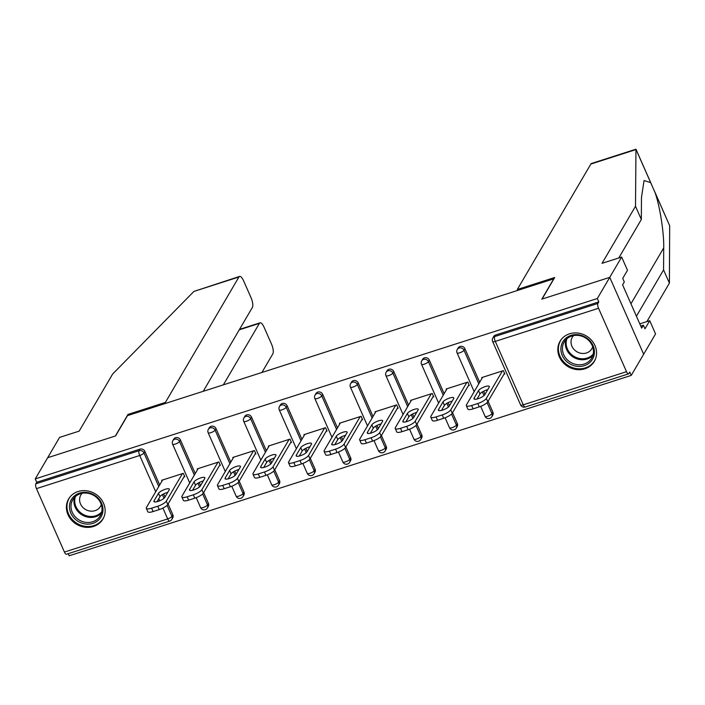 <?xml version="1.0" encoding="UTF-8"?>
<svg xmlns="http://www.w3.org/2000/svg" width="705" height="705" viewBox="0 0 705 705"><rect width="100%" height="100%" fill="white"/><g stroke="black" fill="none" stroke-linecap="round" stroke-linejoin="round"><path stroke-width="1.06" d="M93.483 526.485A19.881 17.854 -149.6 0 0 102.921 519.056A19.881 17.854 -149.6 0 0 99.987 497.818A19.881 17.854 -149.6 0 0 78.061 491.526A19.881 17.854 -149.6 0 0 68.623 498.955A19.881 17.854 -149.6 0 0 71.566 520.193A19.881 17.854 -149.6 0 0 93.483 526.485M584.903 368.794A19.881 17.854 -149.6 0 0 594.341 361.357A19.881 17.854 -149.6 0 0 591.407 340.118A19.881 17.854 -149.6 0 0 569.49 333.826A19.881 17.854 -149.6 0 0 560.052 341.255A19.881 17.854 -149.6 0 0 562.987 362.493A19.881 17.854 -149.6 0 0 584.903 368.794M203.216 391.319L252.364 307.468A7.649 2.617 72.2 0 0 251.103 297.836L243.586 280.801A7.649 2.617 72.2 0 0 239.55 276.43A7.649 2.617 72.2 0 0 238.924 276.986L193.928 291.421L112.624 374.055L79.171 431.125L59.572 437.408L47.667 457.721L115.594 435.928L127.499 415.615L553.733 278.836L541.828 299.149L609.746 277.356L643.656 354.227L631.239 375.412L629.75 372.046L628.851 373.597A3.825 1.313 72.2 0 1 628.534 373.87L525.278 407.005A3.825 1.313 72.2 0 1 523.26 404.82L626.516 371.685A3.825 1.313 72.2 0 0 628.534 373.87M68.226 553.672L69.16 555.787L631.239 375.412M598.536 308.261L495.289 341.387A3.825 1.313 72.2 0 1 494.654 336.576A3.825 3.437 -149.6 0 0 492.839 338.003L493.747 336.461A3.825 3.437 30.4 0 1 495.562 335.034L494.654 336.576L597.91 303.441A3.825 1.313 72.2 0 0 598.536 308.261L626.516 371.685M495.562 335.034L598.809 301.899L597.329 298.532L609.746 277.356L643.656 354.227L655.562 333.914L649.728 320.696L639.805 323.877M597.91 303.441L598.809 301.899M128.398 415.324L128.002 414.434L115.364 435.998L47.667 457.721L35.25 478.907L597.329 298.532M64.437 552.059L167.684 518.924A3.825 1.313 -107.8 0 0 169.702 521.11L66.455 554.245A3.825 1.313 -107.8 0 1 64.437 552.059L36.457 488.627A3.825 1.313 -107.8 0 1 35.823 483.815L36.73 482.264L35.25 478.907M482 378.329L481.682 377.607L503.335 370.654L504.824 374.02L503.908 374.311M36.73 482.264L139.987 449.138A3.825 3.437 30.4 0 1 144.886 451.403L159.682 484.943M163.639 493.914L165.005 497.016M168.081 503.978L172.866 514.826A3.825 3.437 30.4 0 1 172.743 517.858L171.835 519.409A3.825 3.437 -149.6 0 0 171.958 516.377L172.866 514.826M208.424 503.414A3.825 3.437 30.4 0 1 208.301 506.446L207.393 507.997A3.825 3.437 -149.6 0 0 207.517 504.965L208.424 503.414L203.639 492.575M180.445 439.99L179.537 441.533A3.825 3.437 30.4 0 0 174.637 439.268A3.825 3.437 -149.6 0 0 172.822 440.704L173.73 439.153A3.825 3.437 30.4 0 1 180.445 439.99L195.241 473.531M199.198 482.502L200.564 485.604M243.974 492.011A3.825 3.437 30.4 0 1 243.86 495.033L242.952 496.584A3.825 3.437 -149.6 0 0 243.066 493.553L243.974 492.011L239.198 481.162M216.003 428.578L215.096 430.129A3.825 3.437 30.4 0 0 210.196 427.864A3.825 3.437 -149.6 0 0 208.38 429.292L209.288 427.741A3.825 3.437 30.4 0 1 216.003 428.578L230.799 462.127M234.756 471.09L236.122 474.192M279.532 480.599A3.825 3.437 30.4 0 1 279.418 483.63L278.51 485.172A3.825 3.437 -149.6 0 0 278.625 482.141L279.532 480.599L274.747 469.75M251.562 417.166L250.654 418.717A3.825 3.437 30.4 0 0 245.754 416.452A3.825 3.437 -149.6 0 0 243.939 417.88L244.846 416.329A3.825 3.437 30.4 0 1 251.562 417.166L266.358 450.715M270.315 459.678L271.681 462.788M315.091 469.186A3.825 3.437 30.4 0 1 314.968 472.218L314.06 473.76A3.825 3.437 -149.6 0 0 314.183 470.737L315.091 469.186L310.306 458.338M287.12 405.754L286.212 407.305A3.825 3.437 30.4 0 0 281.313 405.04A3.825 3.437 -149.6 0 0 279.497 406.468L280.405 404.926A3.825 3.437 30.4 0 1 287.12 405.754L301.916 439.303M305.864 448.274L307.239 451.376M350.649 457.774A3.825 3.437 30.4 0 1 350.526 460.806L349.618 462.357A3.825 3.437 -149.6 0 0 349.742 459.325L350.649 457.774L345.864 446.926M322.679 394.351L321.771 395.893A3.825 3.437 30.4 0 0 316.862 393.628A3.825 3.437 -149.6 0 0 315.047 395.056L315.955 393.513A3.825 3.437 30.4 0 1 322.679 394.351L337.475 427.891M341.423 436.862L342.797 439.964M386.208 446.362A3.825 3.437 30.4 0 1 386.084 449.393L385.177 450.944A3.825 3.437 -149.6 0 0 385.3 447.913L386.208 446.362L381.423 435.523M358.228 382.938L357.329 384.481A3.825 3.437 30.4 0 0 352.421 382.216A3.825 3.437 -149.6 0 0 350.605 383.652L351.513 382.101A3.825 3.437 30.4 0 1 358.228 382.938L373.024 416.488M376.981 425.45L378.356 428.552M421.766 434.959A3.825 3.437 30.4 0 1 421.643 437.981L420.735 439.532A3.825 3.437 -149.6 0 0 420.859 436.501L421.766 434.959L416.981 424.11M393.787 371.526L392.879 373.077A3.825 3.437 30.4 0 0 387.979 370.812A3.825 3.437 -149.6 0 0 386.164 372.24L387.071 370.689A3.825 3.437 30.4 0 1 393.787 371.526L408.583 405.075M412.54 414.038L413.906 417.14M457.325 423.546A3.825 3.437 30.4 0 1 457.201 426.578L456.294 428.12A3.825 3.437 -149.6 0 0 456.417 425.089L457.325 423.546L452.539 412.698M429.345 360.114L428.437 361.665A3.825 3.437 30.4 0 0 423.538 359.4A3.825 3.437 -149.6 0 0 421.722 360.828L422.63 359.277A3.825 3.437 30.4 0 1 429.345 360.114L444.141 393.663M448.098 402.625L449.464 405.736M492.883 412.134A3.825 3.437 30.4 0 1 492.76 415.166L491.852 416.708A3.825 3.437 -149.6 0 0 491.975 413.685L492.883 412.134L488.098 401.286M464.903 348.702L463.996 350.253A3.825 3.437 30.4 0 0 459.096 347.988A3.825 3.437 -149.6 0 0 457.281 349.416L458.188 347.873A3.825 3.437 30.4 0 1 464.903 348.702L479.7 382.251M483.656 391.222L485.022 394.324M468.349 385.723L469.266 385.432L467.776 382.066L446.124 389.019L446.441 389.733M432.791 397.135L433.707 396.836L432.227 393.478L410.566 400.422L410.883 401.145M397.232 408.539L398.149 408.248L396.668 404.89L375.007 411.835L375.333 412.557M361.683 419.951L362.59 419.66L361.11 416.302L339.457 423.247L339.775 423.969M326.124 431.363L327.032 431.072L325.551 427.706L303.899 434.659L304.216 435.382M290.566 442.775L291.473 442.484L289.993 439.118L268.341 446.071L268.658 446.785M255.007 454.187L255.915 453.888L254.435 450.53L232.782 457.474L233.099 458.197M219.449 465.591L220.357 465.3L218.876 461.942L197.224 468.887L197.541 469.609M183.89 477.003L184.807 476.712L183.318 473.346L161.665 480.299L161.983 481.022M477.787 403.516L471.627 405.49L473.117 408.856L479.268 406.873L477.787 403.516A7.649 2.106 -23.8 0 0 486.327 398.422L502.427 370.953M471.627 405.49A7.649 2.106 -23.8 0 1 466.34 405.675A7.649 2.106 -23.8 0 1 466.49 404.785L482.599 377.316M489.217 387.16A5.992 1.648 -23.8 0 0 489.34 386.463A5.992 1.648 -23.8 0 0 484.203 386.957A5.992 1.648 -23.8 0 0 478.51 390.596L474.086 398.149A5.992 1.648 -23.8 0 0 473.963 398.845A5.992 1.648 -23.8 0 0 479.1 398.351A5.992 1.648 -23.8 0 0 484.802 394.703L489.217 387.16M486.327 398.422L487.807 401.779L504.498 373.298M487.807 401.779A7.649 2.106 156.2 0 1 479.268 406.873M473.117 408.856A7.649 2.106 156.2 0 1 467.82 409.032L466.34 405.675M487.754 389.662A5.992 1.648 -23.8 0 0 479.99 393.963L477.038 399.004M442.229 414.928L436.069 416.902L437.558 420.259L443.709 418.285L442.229 414.928A7.649 2.106 -23.8 0 0 450.768 409.825L466.869 382.357M436.069 416.902A7.649 2.106 -23.8 0 1 430.781 417.087A7.649 2.106 -23.8 0 1 430.94 416.197L447.04 388.719M453.667 398.572A5.992 1.648 -23.8 0 0 453.782 397.876A5.992 1.648 -23.8 0 0 448.644 398.369A5.992 1.648 -23.8 0 0 442.951 402.009L438.528 409.552A5.992 1.648 -23.8 0 0 438.404 410.257A5.992 1.648 -23.8 0 0 443.542 409.764A5.992 1.648 -23.8 0 0 449.244 406.115L453.667 398.572M450.768 409.825L452.249 413.192L468.948 384.71M452.249 413.192A7.649 2.106 156.2 0 1 443.709 418.285M437.558 420.259A7.649 2.106 156.2 0 1 432.262 420.444L430.781 417.087M452.196 401.075A5.992 1.648 -23.8 0 0 444.432 405.375L441.48 410.416M406.67 426.34L400.519 428.314L402 431.671L408.151 429.697L406.67 426.34A7.649 2.106 -23.8 0 0 415.21 421.238L431.31 393.769M400.519 428.314A7.649 2.106 -23.8 0 1 395.223 428.49A7.649 2.106 -23.8 0 1 395.382 427.6L411.482 400.132M418.109 409.984A5.992 1.648 -23.8 0 0 418.232 409.288A5.992 1.648 -23.8 0 0 413.086 409.781A5.992 1.648 -23.8 0 0 407.393 413.421L402.969 420.964A5.992 1.648 -23.8 0 0 402.846 421.661A5.992 1.648 -23.8 0 0 407.992 421.167A5.992 1.648 -23.8 0 0 413.685 417.527L418.109 409.984M415.21 421.238L416.69 424.604L433.39 396.122M416.69 424.604A7.649 2.106 156.2 0 1 408.151 429.697M402 431.671A7.649 2.106 156.2 0 1 396.704 431.857L395.223 428.49M416.637 412.487A5.992 1.648 -23.8 0 0 408.874 416.787L405.921 421.828M371.112 437.743L364.961 439.717L366.441 443.084L372.592 441.11L371.112 437.743A7.649 2.106 -23.8 0 0 379.651 432.65L395.752 405.181M364.961 439.717A7.649 2.106 -23.8 0 1 359.665 439.902A7.649 2.106 -23.8 0 1 359.823 439.012L375.924 411.544M382.551 421.396A5.992 1.648 -23.8 0 0 382.674 420.7A5.992 1.648 -23.8 0 0 377.527 421.193A5.992 1.648 -23.8 0 0 371.835 424.833L367.411 432.376A5.992 1.648 -23.8 0 0 367.287 433.073A5.992 1.648 -23.8 0 0 372.434 432.579A5.992 1.648 -23.8 0 0 378.127 428.94L382.551 421.396M379.651 432.65L381.132 436.016L397.832 407.525M381.132 436.016A7.649 2.106 156.2 0 1 372.592 441.11M366.441 443.084A7.649 2.106 156.2 0 1 361.145 443.269L359.665 439.902M381.079 423.899A5.992 1.648 -23.8 0 0 373.315 428.191L370.363 433.231M335.554 449.156L329.402 451.13L330.883 454.496L337.034 452.522L335.554 449.156A7.649 2.106 -23.8 0 0 344.093 444.062L360.193 416.593M329.402 451.13A7.649 2.106 -23.8 0 1 324.106 451.315A7.649 2.106 -23.8 0 1 324.265 450.424L340.365 422.956M346.992 432.808A5.992 1.648 -23.8 0 0 347.116 432.103A5.992 1.648 -23.8 0 0 341.969 432.597A5.992 1.648 -23.8 0 0 336.276 436.245L331.852 443.789A5.992 1.648 -23.8 0 0 331.729 444.485A5.992 1.648 -23.8 0 0 336.875 443.991A5.992 1.648 -23.8 0 0 342.568 440.352L346.992 432.808M344.093 444.062L345.573 447.419L362.273 418.937M345.573 447.419A7.649 2.106 156.2 0 1 337.034 452.522M330.883 454.496A7.649 2.106 156.2 0 1 325.587 454.681L324.106 451.315M345.52 435.311A5.992 1.648 -23.8 0 0 337.757 439.603L334.805 444.644M299.995 460.568L293.844 462.542L295.325 465.908L301.484 463.925L299.995 460.568A7.649 2.106 -23.8 0 0 308.534 455.474L324.635 428.005M293.844 462.542A7.649 2.106 -23.8 0 1 288.548 462.727A7.649 2.106 -23.8 0 1 288.706 461.837L304.807 434.368M311.434 444.212A5.992 1.648 -23.8 0 0 311.557 443.515A5.992 1.648 -23.8 0 0 306.419 444.009A5.992 1.648 -23.8 0 0 300.718 447.649L296.303 455.201A5.992 1.648 -23.8 0 0 296.179 455.897A5.992 1.648 -23.8 0 0 301.317 455.404A5.992 1.648 -23.8 0 0 307.01 451.755L311.434 444.212M308.534 455.474L310.015 458.832L326.715 430.35M310.015 458.832A7.649 2.106 156.2 0 1 301.484 463.925M295.325 465.908A7.649 2.106 156.2 0 1 290.028 466.084L288.548 462.727M309.971 446.714A5.992 1.648 -23.8 0 0 302.207 451.015L299.246 456.056M591.125 361.171A17.202 15.448 30.4 0 1 567.666 362.379A17.202 15.448 30.4 0 1 564.176 339.898A17.202 15.448 30.4 0 1 587.635 338.691A17.202 15.448 30.4 0 1 591.125 361.171M565.463 340.207A15.924 14.303 -149.6 0 0 564.194 341.995A15.924 14.303 -149.6 0 0 569.666 361.736A15.924 14.303 -149.6 0 0 590.411 359.894A15.924 14.303 -149.6 0 0 591.671 358.105A15.924 14.303 -149.6 0 0 586.199 338.365A15.924 14.303 -149.6 0 0 565.463 340.207M573.544 335.589A11.342 10.187 -149.6 0 0 573.191 335.977A11.342 10.187 -149.6 0 0 572.293 337.254A11.342 10.187 -149.6 0 0 576.188 351.31A11.342 10.187 -149.6 0 0 590.957 349.997A11.342 10.187 -149.6 0 0 591.856 348.728A11.342 10.187 -149.6 0 0 592.702 346.816M561.621 339.026A19.749 17.74 -149.6 0 0 560.616 340.55A19.749 17.74 -149.6 0 0 567.402 365.023A19.749 17.74 -149.6 0 0 593.116 362.74A19.749 17.74 -149.6 0 0 594.685 360.519A19.749 17.74 -149.6 0 0 595.522 358.898M99.696 518.862A17.202 15.448 30.4 0 1 76.237 520.07A17.202 15.448 30.4 0 1 72.756 497.598A17.202 15.448 30.4 0 1 96.215 496.39A17.202 15.448 30.4 0 1 99.696 518.862M74.043 497.906A15.924 14.303 -149.6 0 0 72.774 499.695A15.924 14.303 -149.6 0 0 78.246 519.435A15.924 14.303 -149.6 0 0 98.982 517.593A15.924 14.303 -149.6 0 0 100.251 515.804A15.924 14.303 -149.6 0 0 94.778 496.064A15.924 14.303 -149.6 0 0 74.043 497.906M82.115 493.288A11.342 10.187 -149.6 0 0 81.771 493.676A11.342 10.187 -149.6 0 0 80.864 494.954A11.342 10.187 -149.6 0 0 84.767 509.01A11.342 10.187 -149.6 0 0 99.528 507.697A11.342 10.187 -149.6 0 0 100.436 506.419A11.342 10.187 -149.6 0 0 101.273 504.516M70.2 496.725A19.749 17.74 -149.6 0 0 69.187 498.241A19.749 17.74 -149.6 0 0 75.981 522.722A19.749 17.74 -149.6 0 0 101.696 520.44A19.749 17.74 -149.6 0 0 103.265 518.219A19.749 17.74 -149.6 0 0 104.102 516.598M636.43 316.228L663.572 269.918L669.406 283.137L669.671 225.723L654.469 191.134M663.572 269.918L663.713 247.904C664.11 232.967 659.757 205.331 654.954 192.368L650.644 182.604L644.053 180.559L641.471 197.479L641.338 219.484L618.779 257.959M669.406 283.137L646.855 321.612M635.505 206.265L602.052 263.326L621.651 257.043L609.746 277.356L542.048 299.079L554.694 277.506L517.311 289.499L590.852 164.053A7.649 2.617 -107.8 0 1 591.477 163.489L635.963 149.213L635.505 206.265L641.338 219.484M517.311 289.499L517.708 290.398M621.651 257.043L627.485 270.262L622.726 278.387L624.304 281.974L622.603 284.873L641.682 328.133L643.383 325.234L640.774 326.071M643.383 325.234L644.969 328.821L649.728 320.696M651.076 183.432L635.963 149.213M193.928 291.421L239.55 276.43M261.916 372.478L272.826 353.857A7.649 2.617 72.2 0 0 271.566 344.234L264.049 327.199A7.649 2.617 72.2 0 0 260.013 322.82A7.649 2.617 72.2 0 0 259.387 323.375L239.251 329.834M223.344 384.86L259.387 323.375M165.781 403.33L165.384 402.432L238.924 276.986M128.002 414.434L165.384 402.432M264.437 471.98L258.286 473.954L259.766 477.311L265.926 475.337L264.437 471.98A7.649 2.106 -23.8 0 0 272.976 466.877L289.085 439.409M258.286 473.954A7.649 2.106 -23.8 0 1 252.989 474.139A7.649 2.106 -23.8 0 1 253.148 473.249L269.248 445.771M275.875 455.624A5.992 1.648 -23.8 0 0 275.999 454.928A5.992 1.648 -23.8 0 0 270.861 455.421A5.992 1.648 -23.8 0 0 265.159 459.061L260.744 466.604A5.992 1.648 -23.8 0 0 260.621 467.309A5.992 1.648 -23.8 0 0 265.759 466.816A5.992 1.648 -23.8 0 0 271.451 463.167L275.875 455.624M272.976 466.877L274.465 470.244L291.156 441.762M274.465 470.244A7.649 2.106 156.2 0 1 265.926 475.337M259.766 477.311A7.649 2.106 156.2 0 1 254.479 477.497L252.989 474.139M274.412 458.127A5.992 1.648 -23.8 0 0 266.649 462.427L263.688 467.468M228.887 483.392L222.727 485.366L224.208 488.724L230.368 486.75L228.887 483.392A7.649 2.106 -23.8 0 0 237.418 478.29L253.527 450.821M222.727 485.366A7.649 2.106 -23.8 0 1 217.431 485.542A7.649 2.106 -23.8 0 1 217.589 484.652L233.69 457.184M240.317 467.036A5.992 1.648 -23.8 0 0 240.44 466.34A5.992 1.648 -23.8 0 0 235.303 466.833A5.992 1.648 -23.8 0 0 229.61 470.473L225.186 478.016A5.992 1.648 -23.8 0 0 225.062 478.713A5.992 1.648 -23.8 0 0 230.2 478.219A5.992 1.648 -23.8 0 0 235.893 474.58L240.317 467.036M237.418 478.29L238.907 481.656L255.598 453.174M238.907 481.656A7.649 2.106 156.2 0 1 230.368 486.75M224.208 488.724A7.649 2.106 156.2 0 1 218.92 488.909L217.431 485.542M238.854 469.539A5.992 1.648 -23.8 0 0 231.09 473.839L228.129 478.88M193.329 494.795L187.169 496.769L188.658 500.136L194.809 498.162L193.329 494.795A7.649 2.106 -23.8 0 0 201.868 489.702L217.968 462.233M187.169 496.769A7.649 2.106 -23.8 0 1 181.881 496.954A7.649 2.106 -23.8 0 1 182.031 496.064L198.14 468.596M204.758 478.448A5.992 1.648 -23.8 0 0 204.882 477.752A5.992 1.648 -23.8 0 0 199.744 478.237A5.992 1.648 -23.8 0 0 194.051 481.885L189.627 489.429A5.992 1.648 -23.8 0 0 189.504 490.125A5.992 1.648 -23.8 0 0 194.642 489.631A5.992 1.648 -23.8 0 0 200.335 485.992L204.758 478.448M201.868 489.702L203.348 493.068L220.039 464.577M203.348 493.068A7.649 2.106 156.2 0 1 194.809 498.162M188.658 500.136A7.649 2.106 156.2 0 1 183.362 500.321L181.881 496.954M203.296 480.951A5.992 1.648 -23.8 0 0 195.532 485.243L192.58 490.283M157.77 506.208L151.61 508.182L153.1 511.548L159.251 509.574L157.77 506.208A7.649 2.106 -23.8 0 0 166.309 501.114L182.41 473.645M151.61 508.182A7.649 2.106 -23.8 0 1 146.323 508.367A7.649 2.106 -23.8 0 1 146.473 507.477L162.582 480.008M169.2 489.852A5.992 1.648 -23.8 0 0 169.323 489.155A5.992 1.648 -23.8 0 0 164.186 489.649A5.992 1.648 -23.8 0 0 158.493 493.297L154.069 500.841A5.992 1.648 -23.8 0 0 153.946 501.537A5.992 1.648 -23.8 0 0 159.083 501.043A5.992 1.648 -23.8 0 0 164.785 497.404L169.2 489.852M166.309 501.114L167.79 504.472L184.49 475.99M167.79 504.472A7.649 2.106 156.2 0 1 159.251 509.574M153.1 511.548A7.649 2.106 156.2 0 1 147.803 511.724L146.323 508.367M167.737 492.354A5.992 1.648 -23.8 0 0 159.973 496.655L157.021 501.696M492.839 338.003A3.825 3.825 0 0 0 492.636 341.484A3.825 1.057 156.2 0 0 495.289 341.387L523.26 404.82A3.825 1.057 156.2 0 1 520.616 404.908A3.825 3.825 0 0 0 525.278 407.005M167.085 505.335L171.958 516.377A3.825 1.057 -23.8 0 1 167.684 518.924L162.908 508.085M159.691 500.797L158.775 498.708M155.699 491.746L139.713 455.492L36.457 488.627M35.823 483.815L139.079 450.68L139.987 449.138M144.886 451.403L143.979 452.945A3.825 1.057 -23.8 0 1 139.713 455.492A3.825 1.313 -107.8 0 1 139.079 450.68A3.825 3.437 30.4 0 1 143.979 452.945L158.775 486.494M457.281 349.416A3.825 3.825 0 0 0 457.078 352.897A3.825 1.057 156.2 0 0 459.73 352.8A3.825 1.057 -23.8 0 0 463.996 350.253L478.792 383.802M482.379 391.927L484 395.602M487.102 402.634L491.975 413.685A3.825 1.057 -23.8 0 1 487.701 416.232A3.825 1.057 156.2 0 1 485.058 416.32A3.825 3.825 0 0 0 491.852 416.708M421.722 360.828A3.825 3.825 0 0 0 421.519 364.3A3.825 1.057 156.2 0 0 424.172 364.212A3.825 1.057 -23.8 0 0 428.437 361.665L443.233 395.214M446.82 403.339L448.442 407.014M451.544 414.046L456.417 425.089A3.825 1.057 -23.8 0 1 452.143 427.644A3.825 1.057 156.2 0 1 449.499 427.732A3.825 3.825 0 0 0 456.294 428.12M386.164 372.24A3.825 3.825 0 0 0 385.97 375.712A3.825 1.057 156.2 0 0 388.614 375.624A3.825 1.057 -23.8 0 0 392.879 373.077L407.675 406.618M411.262 414.751L412.883 418.426M415.985 425.459L420.859 436.501A3.825 1.057 -23.8 0 1 416.584 439.048A3.825 1.057 156.2 0 1 413.941 439.144A3.825 3.825 0 0 0 420.735 439.532M350.605 383.652A3.825 3.825 0 0 0 350.411 387.124A3.825 1.057 156.2 0 0 353.055 387.036A3.825 1.057 -23.8 0 0 357.329 384.481L372.117 418.03M375.703 426.155L377.325 429.838M380.427 436.871L385.3 447.913A3.825 1.057 -23.8 0 1 381.035 450.46A3.825 1.057 156.2 0 1 378.382 450.557A3.825 3.825 0 0 0 385.177 450.944M315.047 395.056A3.825 3.825 0 0 0 314.853 398.536A3.825 1.057 156.2 0 0 317.497 398.44A3.825 1.057 -23.8 0 0 321.771 395.893L336.567 429.442M340.145 437.567L341.766 441.251M344.868 448.283L349.742 459.325A3.825 1.057 -23.8 0 1 345.476 461.872A3.825 1.057 156.2 0 1 342.824 461.96A3.825 3.825 0 0 0 349.618 462.357M279.497 406.468A3.825 3.825 0 0 0 279.295 409.949A3.825 1.057 156.2 0 0 281.938 409.852A3.825 1.057 -23.8 0 0 286.212 407.305L301.009 440.854M304.586 448.979L306.217 452.654M309.319 459.686L314.183 470.737A3.825 1.057 -23.8 0 1 309.918 473.284A3.825 1.057 156.2 0 1 307.265 473.372A3.825 3.825 0 0 0 314.06 473.76M243.939 417.88A3.825 3.825 0 0 0 243.736 421.352A3.825 1.057 156.2 0 0 246.38 421.264A3.825 1.057 -23.8 0 0 250.654 418.717L265.45 452.258M269.037 460.391L270.658 464.066M273.76 471.099L278.625 482.141A3.825 1.057 -23.8 0 1 274.36 484.696A3.825 1.057 156.2 0 1 271.716 484.784A3.825 3.825 0 0 0 278.51 485.172M208.38 429.292A3.825 3.825 0 0 0 208.178 432.764A3.825 1.057 156.2 0 0 210.83 432.676A3.825 1.057 -23.8 0 0 215.096 430.129L229.892 463.67M233.478 471.795L235.1 475.478M238.202 482.511L243.066 493.553A3.825 1.057 -23.8 0 1 238.801 496.1A3.825 1.057 156.2 0 1 236.157 496.197A3.825 3.825 0 0 0 242.952 496.584M172.822 440.704A3.825 3.825 0 0 0 172.619 444.176A3.825 1.057 156.2 0 0 175.272 444.088A3.825 1.057 -23.8 0 0 179.537 441.533L194.333 475.082M197.92 483.207L199.541 486.891M202.643 493.923L207.517 504.965A3.825 1.057 -23.8 0 1 203.243 507.512A3.825 1.057 156.2 0 1 200.599 507.609A3.825 3.825 0 0 0 207.393 507.997M162.362 494.619L163.983 498.303M478.51 390.596L479.99 393.963M474.086 398.149L474.562 399.224M442.951 402.009L444.432 405.375M438.528 409.552L439.004 410.636M407.393 413.421L408.874 416.787M402.969 420.964L403.445 422.039M371.835 424.833L373.315 428.191M367.411 432.376L367.887 433.452M336.276 436.245L337.757 439.603M331.852 443.789L332.328 444.864M300.718 447.649L302.207 451.015M296.303 455.201L296.77 456.276M592.861 355.417A15.924 14.303 30.4 0 1 573.659 357.347A15.924 14.303 30.4 0 1 565.956 339.651M566.943 338.708A15.404 13.836 -149.6 0 0 574.17 356.466A15.404 13.836 -149.6 0 0 593.196 354.095M101.441 513.117A15.924 14.303 30.4 0 1 82.229 515.047A15.924 14.303 30.4 0 1 74.536 497.342M75.523 496.408A15.404 13.836 -149.6 0 0 82.749 514.165A15.404 13.836 -149.6 0 0 101.776 511.795M669.671 225.723L654.954 192.368M650.644 182.604L635.936 149.24M635.839 149.61L590.852 164.053M630.949 303.793L663.713 247.904M265.159 459.061L266.649 462.427M260.744 466.604L261.22 467.688M229.61 470.473L231.09 473.839M225.186 478.016L225.662 479.092M194.051 481.885L195.532 485.243M189.627 489.429L190.103 490.504M158.493 493.297L159.973 496.655M154.069 500.841L154.545 501.916M492.636 341.484L520.616 404.908M457.078 352.897L474.183 391.663M480.669 406.38L485.058 416.32M421.519 364.3L438.625 403.075M445.111 417.792L449.499 427.732M385.97 375.712L403.066 414.487M409.552 429.204L413.941 439.144M350.411 387.124L367.508 425.899M374.002 440.607L378.382 450.557M314.853 398.536L331.949 437.312M338.444 452.02L342.824 461.96M279.295 409.949L296.391 448.715M302.886 463.432L307.265 473.372M243.736 421.352L260.841 460.127M267.327 474.844L271.716 484.784M208.178 432.764L225.283 471.539M231.769 486.247L236.157 496.197M172.619 444.176L189.724 482.951M196.21 497.66L200.599 507.609M169.702 521.11A3.825 3.825 0 0 0 171.835 519.409M594.685 360.519L595.258 359.559M560.616 340.55L561.18 339.581M103.265 518.219L103.838 517.25M69.187 498.241L69.76 497.281M260.013 322.82L239.506 329.402"/></g></svg>

